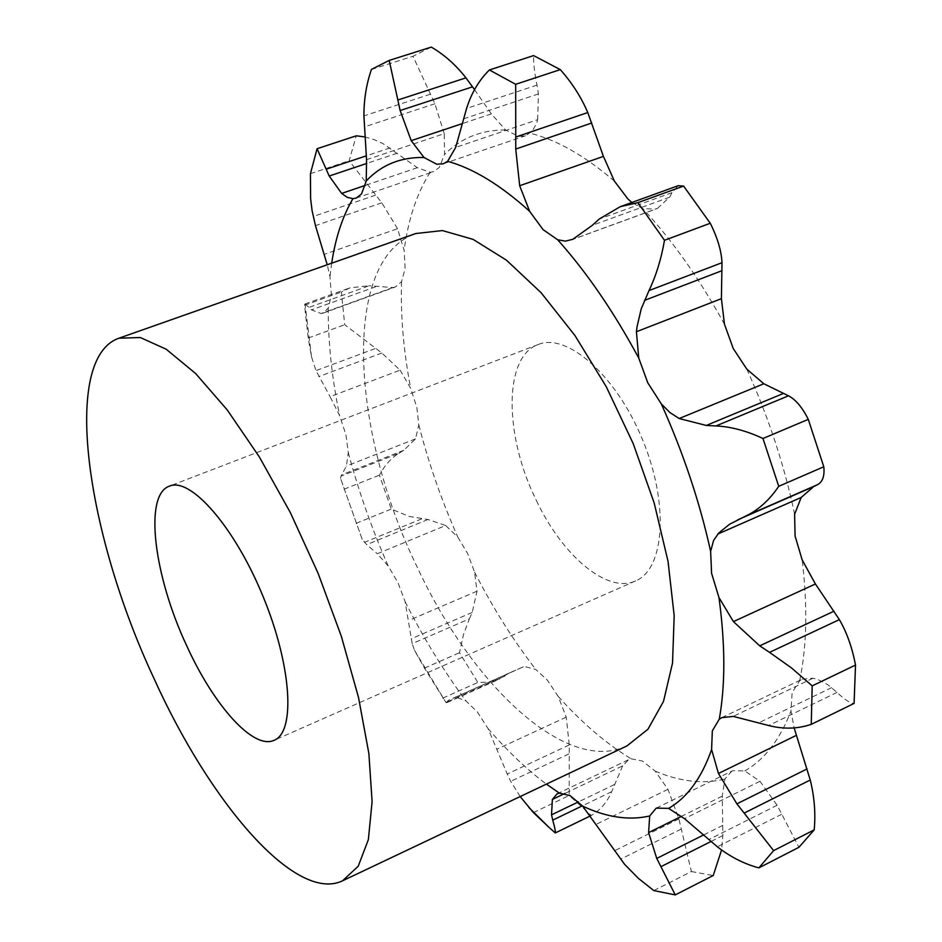 <?xml version="1.0" encoding="UTF-8"?>
<svg xmlns="http://www.w3.org/2000/svg" width="942" height="942" viewBox="0 0 942 942"><rect width="100%" height="100%" fill="white"/><g stroke="black" fill="none" stroke-linecap="round" stroke-linejoin="round"><path stroke-width="0.71" stroke-dasharray="4.71 3.53" d="M656.256 808.118L732.652 770.697L744.781 770.921L759.982 781.283L777.126 805.257L798.934 847.294M721.76 717.651L802.231 679.194L799.652 680.76L792.128 692.617L790.95 711.151L794.153 727.883M520.184 796.555L510.694 781.318L507.232 774.018L488.027 728.519L477.311 711.94L465.949 700.907L455.763 697.127L524.211 666.441L509.881 672.729L497.011 680.018L487.803 682.173L477.841 682.444L459.484 652.724L463.464 634.614L469.352 618.859L412.184 643.645L405.119 601.714L398.03 582.839L388.292 566.142L377.318 553.743L445.66 525.506L427.974 519.501L409.146 516.416L391.295 509.057L379.402 475.157C384.713 465.313 391.201 458.036 398.843 453.302L340.98 476.157L346.409 466.055L348.293 452.537L345.95 434.851L339.603 415.552L330.065 396.688L400.115 370.159L381.84 353.026L344.701 324.719L341.381 292.032L350.024 287.828L369.17 285.744L309 307.398L311.461 309.894L321.116 313.509L323.082 313.133L328.275 308.116L331.372 295.105L329.971 276.748L327.227 264.761M627.007 745.887C566.695 774.866 472.201 685.564 417.33 567.39C350.554 430.883 341.416 259.344 415.822 233.522M731.922 771.027L724.881 779.058L722.267 796.178L722.879 835.519L721.572 849.978M653.819 890.579L691.369 871.527L678.888 818.916L667.972 789.337L655.208 771.133L642.314 761.006L631.152 758.816L628.738 759.629L622.674 765.834L564.917 793.447M533.396 812.605L569.192 795.46L569.262 744.957L566.236 717.145L558.206 696.421L547.396 680.171L535.786 669.479L524.211 666.441M469.352 618.859L472.236 612.418L477.005 591.187L474.591 572.194L467.644 553.566L457.859 537.164L445.66 525.506M398.843 453.302L403.812 450.288L415.493 438.878L418.825 424.96L416.823 407.403L410.677 388.339L400.115 370.159M323.082 313.133L395.452 286.945L401.551 281.658L405.119 268.647L404.13 250.407L397.536 228.706L324.166 254.411M364.566 136.884L373.738 139.451L382.864 143.537L417.377 167.7L430.176 172.292L433.485 171.691L439.278 167.476L444.553 154.429L444.247 133.682L366.544 159.681M474.521 89.631L491.394 113.9L505.536 129.949L518.653 136.366L525.554 135.766L532.265 131.15L536.634 123.343L537.647 119.669L455.692 147.388M631.87 202.471L642.903 208.724L655.915 209.053L657.434 208.406L572.807 239.303M802.231 679.194L813.076 678.193L818.645 679.912L827.936 684.822L837.026 692.405C844.515 699.588 850.202 703.262 854.088 703.427M414.433 650.168L446.084 702.673L424.453 668.125L414.433 650.168L412.184 643.645M446.084 702.673L448.627 700.177L455.763 697.127M362.175 539.342L340.545 478.348L362.175 539.342L366.709 544.653L377.318 553.743M340.545 478.348L340.98 476.157M311.519 356.818L305.031 303.983L304.549 305.255L308.211 338.048L311.519 356.818L315.994 370.63L330.065 396.688M305.031 303.983L309 307.398M395.452 286.945L392.849 287.557L369.17 285.744M691.369 871.527L713.235 875.518M622.674 765.834L611.664 791.704C607.048 802.325 600.278 810.238 591.341 815.442L569.192 795.46M657.434 208.406L669.585 197.208L671.976 192.651L678.205 185.692M537.647 119.669L538.435 93.941L536.987 85.11C534.444 72.263 533.325 62.431 533.608 55.602M444.247 133.682L434.898 103.75L412.985 56.261L431.283 47.1M397.536 228.706L381.804 202.813L349.141 160.764L356.276 135.813M536.375 500.508C562.551 555.933 607.413 594.096 635.638 580.896C664.652 569.168 669.232 503.911 642.574 439.761C616.292 375.458 567.06 332.385 538.212 344.513C503.299 356.665 504.158 435.887 536.375 500.508M614.467 784.556L578.47 801.866M611.664 791.704L582.392 805.822M590.528 815.843L591.341 815.442M509.881 672.729L448.627 700.177M424.453 668.125L459.484 652.724M504.971 676.05L447.638 701.766M442.74 698.14L477.841 682.444M669.585 197.208L592.365 225.291M671.976 192.651L599.206 219.062M427.974 519.501L366.709 544.653M356.064 523.34L391.295 509.057M344.018 489.228L379.402 475.157M421.745 518.865L364.354 542.392M538.435 93.941L463.7 118.833M536.987 85.11L466.596 108.424M381.84 353.026L318.796 376.588M308.211 338.048L344.701 324.719M304.549 305.255L341.381 292.032M375.093 348.622L315.994 370.63M371.442 69.437L412.985 56.261M434.898 103.75L364.295 126.923M430.329 94.235L363.918 115.878M381.804 202.813L315.476 225.644M310.436 173.681L349.141 160.764M375.517 195.182L313.227 216.507M781.613 814.312L717.321 846.764M777.126 805.257L708.714 839.628M744.781 770.921C764.504 759.664 779.882 739.741 790.95 711.151M759.982 781.283L684.493 818.669M488.027 728.519C507.067 750.727 526.519 769.261 546.407 784.121M405.119 601.714C423.37 637.828 443.647 670.892 465.949 700.907M348.293 452.537C358.49 490.959 371.819 528.827 388.292 566.142M328.275 308.116C328.04 341.781 331.82 377.589 339.603 415.552M331.69 263.183L329.971 276.748M655.208 771.133C680.006 781.683 703.238 784.321 724.881 779.058M558.206 696.421C581.862 722.855 606.177 743.65 631.152 758.816M474.591 572.194C492.796 607.731 513.19 640.16 535.786 669.479M418.825 424.96C428.539 462.993 441.551 500.39 457.859 537.164M401.551 281.658C400.444 315.158 403.482 350.718 410.677 388.339M430.176 172.292C416.929 193.181 408.251 219.227 404.13 250.407M505.536 129.949C481.244 129.914 460.909 138.074 444.553 154.429M614.396 181.111C584.711 155.665 556.604 139.71 530.087 133.246M724.469 324.26C699.659 278.973 672.47 240.457 642.903 208.724M794.612 514.25C784.462 465.595 768.531 417.224 746.818 369.158M799.652 680.76C806.847 646.483 807.694 606.212 802.184 559.937M722.267 796.178L681.596 816.278M813.076 678.193L733.253 716.403M667.972 789.337L596.333 824.262M566.236 717.145L497.176 749.09M477.005 591.187L408.84 620.425M415.493 438.878L346.409 466.055M491.394 113.9L462.086 123.685M392.849 287.557L321.116 313.509M417.377 167.7L365.39 185.35M722.832 825.333L703.438 835.048M831.656 687.636L759.005 722.702M681.101 829.113L620.46 859.257M678.888 818.916L614.278 850.885M722.879 835.519L710.939 841.524M837.026 692.405L768.648 725.517M568.827 753.977L510.694 781.318M569.262 744.957L507.232 774.018M472.236 612.418L411.195 638.829M403.812 450.288L342.017 474.686M375.705 286.745L311.461 309.894M397.253 153.205L366.779 163.425M390 147.929L366.085 155.913M557.075 793.835L628.738 759.629M571.029 240.057L655.915 209.053M443.341 163.767L525.554 135.766M356.088 198.126L433.485 171.691M446.814 702.673L499.849 678.876M304.925 304.007L350.024 287.828M538.212 344.513L169.442 486.119M635.638 580.896L274.193 740.259"/><path stroke-width="1.41" d="M564.917 793.447L552.365 799.452L557.075 793.835L559.336 793.105L570.075 795.613L582.662 806.128L624.605 864.332L638.441 878.391L653.819 890.579L675.261 894.9L656.751 858.421L648.602 832.598L649.686 815.984L656.256 808.118L668.608 808.366L684.493 818.669L717.321 846.764C730.533 856.996 744.38 864.038 758.863 867.876L798.934 847.294L814.206 829.867L773.617 850.626L736.891 803.856L718.452 773.488L711.599 749.514L712.317 730.91L719.276 719.17C725.422 684.869 725.316 644.328 718.97 597.569L711.587 573.313L710.633 551.341C699.753 502.039 683.303 452.89 661.308 403.894L647.766 382.77L638.758 358.101C613.854 311.849 586.819 272.403 557.664 239.763L543.004 229.577L529.628 211.302C500.532 185.032 473.202 168.371 447.615 161.317L443.341 163.767L436.747 164.238L424.018 157.502C400.75 156.996 381.498 164.815 366.25 180.958L361.516 193.993L356.088 198.126L352.944 198.656C342.594 216.236 335.517 237.737 331.69 263.183M758.863 867.876L773.617 850.626M794.153 727.883L810.238 780.023C814.406 796.708 815.725 813.323 814.206 829.867M118.892 338.225L415.822 233.522L442.446 230.578L473.096 239.374L506.49 260.204L541.038 292.656L574.938 335.505L606.271 386.738L633.212 443.623L654.184 502.969L668.043 561.397L674.189 615.691L672.529 663.062L663.509 701.378L647.966 729.214L627.007 745.887L342.535 880.817L358.207 866.251L368.346 839.699L372.102 801.713L368.887 753.612L358.525 697.527L341.345 636.345L318.172 573.466L290.313 512.53L259.391 457.011L227.222 409.911L195.618 373.515L166.181 349.211L140.276 337.519L118.892 338.225C61.112 358.443 86.099 533.337 153.711 677.863C209.913 802.725 295.611 903.296 342.535 880.817M796.355 735.361L718.452 773.488M807.058 768.931L736.891 803.856M810.238 780.023L744.368 812.981M447.615 161.317L455.692 147.388L466.596 108.424C471.459 92.928 479.054 80.105 489.404 69.955L515.686 84.309L560.29 69.614C572.053 82.884 581.214 97.203 587.773 112.545L603.422 156.384L614.396 181.111L627.878 198.939L631.87 202.471M557.664 239.763L565.424 241.14L572.807 239.303L592.365 225.291L599.206 219.062L620.26 206.675L637.911 202.648L664.487 240.304L710.256 223.254C717.533 237.808 721.442 250.961 721.996 262.712L721.407 298.661L724.469 324.26L733.241 348.516L746.818 369.158L763.821 383.759L679.194 418.531L669.915 412.561L661.308 403.894M817.574 484.647L745.852 516.016C758.463 509.963 769.426 500.061 778.74 486.319L823.791 466.761C824.733 475.945 822.66 481.904 817.574 484.647L813.782 486.543L801.195 497.458L794.612 514.25L795.083 536.045L802.184 559.937L815.419 583.981L733.406 621.602L718.97 597.569M815.419 583.981L839.357 619.624L769.532 652.359L791.48 667.913L812.192 685.87L811.25 724.363C797.603 728.943 783.403 729.332 768.648 725.517L733.253 716.403L721.76 717.651L719.276 719.17M769.532 652.359L759.723 645.835L733.406 621.602M745.852 516.016L729.591 524.235L718.899 532.842L713.589 540.425L710.633 551.341M528.862 807.482L548.962 827.323L533.396 812.605L520.184 796.555M548.962 827.323L555.297 832.94C555.686 831.868 554.826 827.606 552.742 820.129L551.529 814.83L552.365 799.452M778.74 486.319L762.973 438.501C746.547 430.812 730.874 426.632 715.955 425.949L706.264 425.443L679.194 418.531M664.487 240.304C661.272 258.932 656.103 275.7 648.991 290.583L641.196 308.964L636.98 327.051L636.415 331.737L638.758 358.101M515.686 84.309L515.745 149.048L519.678 185.727L529.628 211.302M366.25 180.958L366.544 159.681L363.918 115.878C363.895 99.44 366.403 83.956 371.442 69.437L389.211 60.418L400.138 110.532L411.207 140.664L424.018 157.502M366.085 155.913L326.179 169.23L317.065 148.718L310.436 173.681L310.613 198.632L312.096 210.678L315.476 225.644L327.227 264.761M326.179 169.23L329.205 176.024L341.652 193.416L347.304 197.373L352.944 198.656M721.572 849.978L713.235 875.518L675.261 894.9M839.357 619.624C846.834 632.482 852.216 647.637 855.513 665.064L854.088 703.427L811.25 724.363M763.821 383.759L788.466 395.805C795.707 399.561 802.313 407.415 808.283 419.355L823.791 466.761M620.26 206.675L678.205 185.692L683.598 186.08L710.256 223.254M560.29 69.614L533.608 55.602L489.404 69.955M474.521 89.631L465.972 77.856C455.716 64.81 444.153 54.554 431.283 47.1L389.211 60.418M364.566 136.884L356.276 135.813L317.065 148.718M833.976 611.193L759.723 645.835M812.192 685.87L855.513 665.064M578.47 801.866L551.529 814.83M582.392 805.822L552.742 820.129M555.297 832.94L590.528 815.843M783.273 393.509L706.264 425.443M788.466 395.805L715.955 425.949M762.973 438.501L808.283 419.355M637.911 202.648L683.598 186.08M186.74 645.823C213.787 705.558 253.469 750.15 274.193 740.259C295.706 731.958 291.679 665.523 262.959 596.227C234.511 526.825 190.555 476.84 169.442 486.119C143.608 494.774 153.876 575.986 186.74 645.823M668.608 808.366C687.283 797.603 701.613 777.986 711.599 749.514M582.662 806.128C606.695 817.397 629.032 820.682 649.686 815.984M546.407 784.121L559.336 793.105M681.596 816.278L648.602 832.598M801.195 497.458L717.769 534.055M721.407 298.661L636.415 331.737M603.422 156.384L519.678 185.727M462.086 123.685L411.207 140.664M365.39 185.35L341.652 193.416M703.438 835.048L656.751 858.421M710.939 841.524L660.943 866.664M813.782 486.543L737.657 519.843M721.961 270.695L644.481 300.392M721.996 262.712L648.991 290.583M591.788 122.99L515.745 149.048M587.773 112.545L516.192 136.884M472.554 86.841L400.138 110.532M465.972 77.856L397.936 99.97M366.779 163.425L329.205 176.024"/></g></svg>

